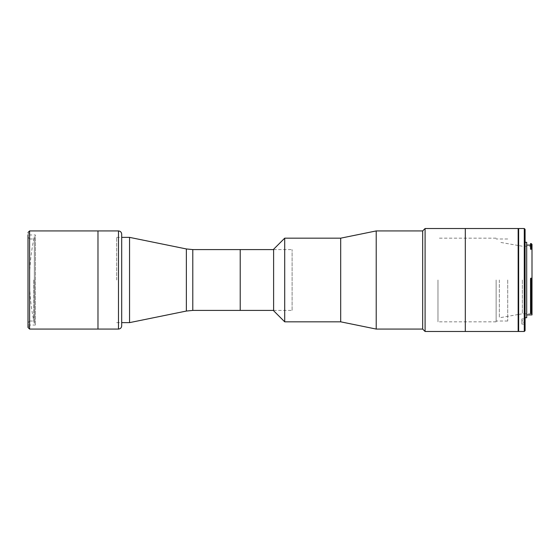 <?xml version="1.0" encoding="UTF-8"?>
<svg xmlns="http://www.w3.org/2000/svg" width="560" height="560" viewBox="0 0 560 560"><rect width="100%" height="100%" fill="white"/><g stroke="black" fill="none" stroke-linecap="round" stroke-linejoin="round"><path stroke-width="0.42" stroke-dasharray="2.8 2.1" d="M129.556 322.63L129.556 237.37M116.683 280L116.683 237.37L116.683 280M240.219 280L240.219 249.592L240.219 280M240.219 253.855C240.219 251.272 240.219 251.272 240.219 253.855C240.219 256.438 240.219 256.438 240.219 253.855M240.219 293.069C240.219 290.486 240.219 290.486 240.219 293.069C240.219 295.652 240.219 295.652 240.219 293.069C240.219 290.486 240.219 290.486 240.219 293.069C240.219 295.652 240.219 295.652 240.219 293.069M28 234.955L28 325.045L28 234.955L35.399 234.955L35.399 325.045L35.399 234.955M97.979 280L97.979 230.93L97.979 280M526.694 317.723L526.694 242.277M530.551 278.607L530.551 280L530.551 277.998L530.551 278.754L532 278.754L532 244.363M530.551 248.185L530.551 245.091L530.551 247.534L531.93 248.185L530.551 248.185L530.551 249.256L532 249.256M532 280L532 313.782L532 280M522.347 280L522.347 313.782L522.347 280M499.345 280L499.345 317.807L499.345 280M531.195 310.212L530.551 310.212L530.551 278.726L531.195 278.726L531.195 310.212L531.93 309.603L530.551 309.603L530.551 280L530.551 312.865L531.93 312.865M525.084 330.68L525.084 229.32M524.279 228.522L524.279 331.478M518.644 331.478L518.644 228.522M521.864 320.782L521.864 318.934L521.864 322.231L521.864 320.782L525.084 320.782L525.084 318.934L525.084 322.231L525.084 320.782L521.864 320.782M521.864 322.231L521.864 324.079L521.864 322.231L525.084 322.231L525.084 324.079L525.084 322.231L521.864 322.231M518.644 281.407L518.644 238.266L518.644 281.407M525.084 280L525.084 317.723L525.084 280M526.694 280L526.694 314.909L526.694 280M532 312.802L532 312.375L532 312.802M531.195 278.726L532 278.754L531.93 309.603M532 314.909L532 309.547M531.195 243.558L531.195 247.534M530.551 247.534L530.551 243.558M34.356 323.435A199.486 199.486 0 0 1 34.356 236.565L34.356 323.435L34.356 236.565M29.813 239.022L28.203 237.412L28.203 322.588L28.203 237.412L29.813 239.022L29.813 280L29.813 233.387L28.203 233.387L28.203 326.613L28.203 322.588L29.813 320.978L29.813 280L29.813 320.978L28.203 322.588L28.203 326.613L29.813 326.613L29.813 320.978L29.813 326.613L28.203 326.613L28.203 233.387L29.813 233.387L29.813 239.022M33.831 280L33.831 321.027L33.831 280M28.203 237.412L28.203 233.387L28.203 237.412M121.695 325.85L121.695 234.15M273.609 310.408L292.11 310.408L292.11 249.592L292.11 310.408M273.609 249.592L292.11 249.592M240.219 295.806L240.219 290.339L240.219 295.806M240.219 256.592L240.219 251.125L240.219 256.592M240.219 258.279L240.219 301.721L240.219 258.279M518.161 228.522L518.161 331.478M465.311 228.522L465.311 331.478L465.311 228.522M496.125 280L496.125 321.825L496.125 280M507.71 280L507.71 321.027L507.71 280M437.976 280L437.976 321.825L437.976 280M273.609 310.73L273.609 249.27M284.711 321.825L284.711 238.175M340.69 321.825L340.69 238.175M376.215 329.07L376.215 230.93M422.674 329.07L422.674 230.93M425.089 331.478L425.089 228.522M465.311 280L465.311 329.07L465.311 280M186.361 248.948L186.361 311.052M192.787 310.408L192.787 249.592M29.61 329.07L29.61 230.93M532 277.998L530.551 277.998M532 312.431L530.551 312.431M530.551 309.372L532 309.372M118.475 230.93L118.475 329.07M116.683 237.37L121.695 237.37M116.683 322.63L121.695 322.63M28 325.045L35.399 325.045M518.644 314.433L522.347 313.782L532 313.782M518.161 314.517L499.345 317.807M521.864 318.934L525.084 318.934M521.864 324.079L525.084 324.079M530.551 312.375L532 312.375M530.551 278.754L531.958 278.754M530.551 309.246L532 309.246M532 246.218L522.347 246.218L518.644 245.567M518.161 245.483L499.345 242.193M29.813 321.027L33.831 321.027M29.813 238.973L33.831 238.973M507.71 321.027L496.125 321.027M507.71 238.973L496.125 238.973M496.125 321.825L437.976 321.825M496.125 238.175L437.976 238.175"/><path stroke-width="0.84" d="M186.361 248.948L192.787 249.592L192.787 310.408L186.361 311.052L186.361 248.948L129.556 237.37L129.556 322.63L121.695 322.63M192.787 249.592L240.219 249.592L240.219 310.408L273.609 310.408M28 234.955L28 327.46L28 234.955M118.475 230.93L97.979 230.93L97.979 329.07L29.61 329.07L29.61 230.93L97.979 230.93L97.979 329.07L118.475 329.07L118.475 230.93C120.428 231.126 121.506 232.197 121.695 234.15L121.695 325.85C121.506 327.803 120.428 328.874 118.475 329.07M532 249.256L530.551 249.256L530.551 248.185L532 248.248L532 314.909L526.694 314.909M530.551 247.534L531.195 247.534L531.195 243.558L530.551 243.558L530.551 248.185M532 312.802L531.195 313.544L531.195 279.363L531.93 279.377M525.084 242.277L526.694 242.277L526.694 317.723L525.084 317.723M525.084 229.32L525.084 330.68L524.279 331.478L524.279 228.522L525.084 229.32M524.279 228.522L518.644 228.522L518.644 331.478L524.279 331.478M531.195 279.363L530.551 279.363L530.551 313.544L531.195 313.544M530.551 279.363L530.551 278.607L532 278.607M531.195 243.558L532 244.363L532 248.248M531.93 248.185L531.195 247.534M121.695 280L121.695 237.37L121.695 280M273.609 249.592L240.219 249.592L240.219 310.408L192.787 310.408M518.161 280L518.161 228.522L465.311 228.522L465.311 280L465.311 228.522L425.089 228.522L425.089 331.478L465.311 331.478L465.311 280L465.311 331.478L518.161 331.478L518.161 280M284.711 321.825L284.711 238.175L273.609 249.27L273.609 310.73L284.711 321.825L340.69 321.825L376.215 329.07L422.674 329.07L425.089 331.478M284.711 238.175L340.69 238.175L340.69 321.825M340.69 238.175L376.215 230.93L376.215 329.07M376.215 230.93L422.674 230.93L422.674 329.07M121.695 237.37L129.556 237.37M186.361 311.052L129.556 322.63M29.61 230.93L28 232.54M29.61 329.07L28 327.46M526.694 245.091L530.551 245.091M518.644 314.433L518.161 314.517M518.644 245.567L518.161 245.483M422.674 230.93L425.089 228.522"/></g></svg>
